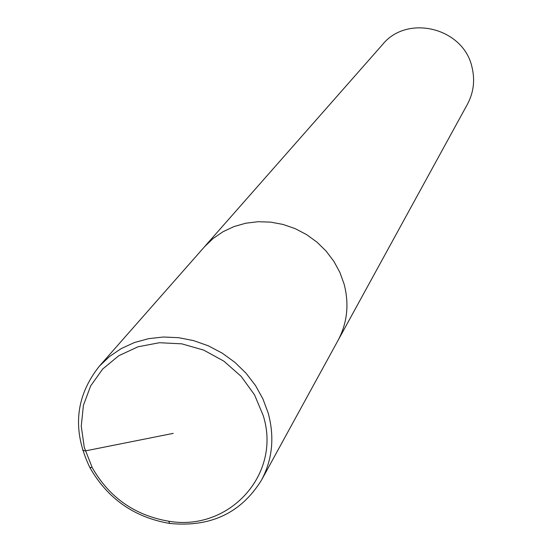 <?xml version="1.0" encoding="UTF-8"?>
<svg xmlns="http://www.w3.org/2000/svg" width="552" height="552" viewBox="0 0 552 552"><rect width="100%" height="100%" fill="white"/><g stroke="black" fill="none" stroke-linecap="round" stroke-linejoin="round"><path stroke-width="0.83" d="M261.496 480.136C272.467 459.45 274.703 437.101 268.203 413.089L262.924 398.917L255.479 385.503L246.04 373.2L234.841 362.312L222.166 353.107L208.332 345.821L193.683 340.639L178.593 337.686L163.426 337.017L148.578 338.659L134.398 342.544L121.247 348.567L109.427 356.571L99.215 366.349C75.203 396.791 72.084 430.526 89.859 467.551C107.661 498.746 134.26 517.376 169.657 523.441C210.478 527.484 241.093 513.049 261.496 480.136L338.024 340.446C347.284 322.982 349.333 304.242 344.151 284.239C349.333 304.242 347.284 322.982 338.024 340.453L467.475 104.155C473.623 92.57 475.141 80.281 472.022 67.296C463.701 27.91 407.231 13.8 382.515 44.588L382.515 44.588M99.222 366.342L204.475 246.799L213.065 238.533L222.98 231.737L233.965 226.582L245.771 223.215L258.101 221.711L270.659 222.132L283.128 224.457L295.21 228.652L306.588 234.6L316.993 242.155L326.156 251.139L333.856 261.324L339.901 272.447L344.151 284.239L339.901 272.447L333.856 261.324L326.156 251.139L316.993 242.155L306.588 234.6L295.21 228.652L283.128 224.457L270.659 222.132L258.101 221.711L245.771 223.215L233.965 226.582L222.98 231.737L213.065 238.533L204.468 246.806L382.522 44.581M263.18 415.435L254.52 394.832L241.169 376.381L223.884 361.167L203.702 350.106L181.801 343.841L159.48 342.716L138.048 346.773L118.742 355.743L102.651 369.053L90.666 385.91L83.407 405.334L81.254 426.199L84.263 447.355L92.232 467.627C109.31 497.552 134.819 515.416 168.774 521.233C228.997 531.735 281.975 474.382 263.18 415.435M173.252 433.368L85.284 450.915L82.607 450.128M89.81 467.461L92.184 467.537M169.636 523.441L168.753 521.233"/></g></svg>
